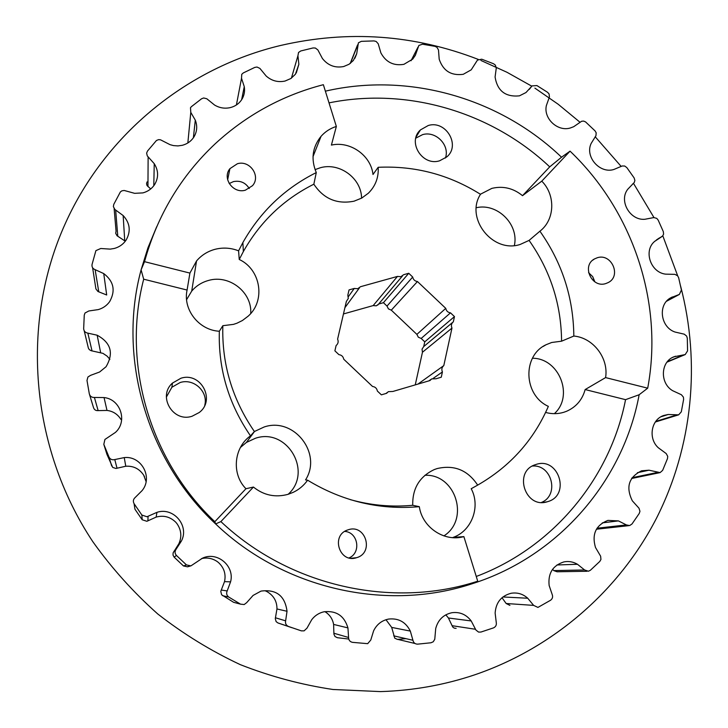 <?xml version="1.0" encoding="UTF-8"?>
<svg xmlns="http://www.w3.org/2000/svg" width="728" height="728" viewBox="0 0 728 728"><rect width="100%" height="100%" fill="white"/><g stroke="black" fill="none" stroke-linecap="round" stroke-linejoin="round"><path stroke-width="1.09" d="M412.731 505.287C412.348 488.452 419.546 476.54 434.334 469.551L437.091 468.577C454.217 464.591 467.74 470.106 477.668 485.112L471.207 488.725C480.799 506.488 471.835 530.912 453.08 537.428L463.873 536.609C444.371 542.233 422.222 527.39 419.319 506.679L412.731 505.287C391.709 507.261 370.861 505.369 350.214 499.608M424.906 475.284C455.564 473.71 470.033 519.364 443.907 535.899M369.942 504.468L369.942 503.949M477.668 485.112C510.091 466.484 533.651 440.24 548.348 406.37C523.441 395.122 522.194 355.61 546.127 344.708L551.697 342.488L561.588 341.186L573.828 336.045C593.211 337.719 608.845 358.158 605.587 377.595L585.148 389.562C582.309 399.836 576.094 407.089 566.502 411.311L563.736 412.303C557.785 414.068 551.742 414.114 545.618 412.439M532.459 358.24C559.159 358.158 574.183 395.932 554.354 413.668M480.398 194.239L491.864 188.37C503.066 185.731 513.285 188.161 522.522 195.677L541.778 181.145C555.773 195.113 554.936 219.783 539.912 231.195L529.083 240.404L520.165 244.462C492.747 253.581 464.883 218.291 480.489 194.303C449.094 174.62 414.987 165.62 378.178 167.304L373 174.493C370.989 155.464 350.232 140.768 331.404 145.09L336.345 126.444L323.359 84.694C282.646 95.259 246.637 114.915 215.324 143.662C181.026 175.848 157.421 215.188 144.517 261.671L189.908 273.091L196.542 260.952C201.419 255.246 207.526 251.388 214.851 249.358C222.895 247.293 230.812 247.784 238.584 250.832L239.248 259.477C260.815 269.451 265.838 300.664 248.175 316.152L242.406 320.52L236.955 323.214L233.488 324.37L222.841 325.698C221.749 364.009 232.268 399.281 254.391 431.531L250.496 435.863C233.724 447.584 231.34 474.174 245.955 488.725L253.435 487.059L220.884 521.594L215.634 523.933L214.833 521.703L245.955 488.725M476.303 207.726C497.315 202.748 519.182 224.479 514.359 245.527M336.345 126.444C330.284 128.356 325.189 131.65 321.048 136.327C312.339 147.211 310.747 159.296 316.28 172.582L313.85 184.193C323.605 198.853 337.009 204.513 354.063 201.183L361.752 198.071L368.359 193.211C375.502 186.086 378.778 177.45 378.178 167.304M315.06 169.624L320.293 167.758C339.548 162.135 361.488 178.324 361.57 198.171M186.586 299.663L191.719 291.091C196.151 285.895 201.674 282.373 208.317 280.507C229.102 274.165 252.261 292.21 250.723 313.504M254.391 431.531L264.164 426.981C293.857 416.78 322.577 453.435 305.551 479.889L307.607 480.198C303.867 485.476 299.081 489.516 293.238 492.328L288.142 494.303C275.375 497.77 263.8 495.349 253.435 487.059M240.404 447.493L246.41 442.433L255.346 438.292C287.014 427.272 313.249 471.89 288.151 494.303M344.744 531.413C358.076 532.177 361.479 552.743 349.085 557.912M348.23 529.784C365.574 523.641 374.438 552.761 356.665 557.666L356.483 557.721C339.448 563.599 330.512 535.298 347.675 529.966L348.23 529.784M588.588 272.681L592.692 276.613L594.867 281.854M597.297 257.739C611.493 252.971 621.703 275.948 608.28 282.537L605.751 283.583C591.737 288.352 581.372 265.811 594.403 258.977L597.297 257.739M532.368 466.056C551.851 464.182 559.695 495.131 541.495 502.429M547.802 501.61C570.961 495.222 558.558 456.474 535.999 464.473L535.344 464.692C512.958 471.517 525.261 509.291 547.483 501.71L547.802 501.61M415.797 138.147L422.595 134.635C435.808 130.621 450.05 145.191 445.445 158.012M439.521 160.833L446.746 156.957C460.924 145.436 445.964 119.983 428.291 125.489L420.42 129.921C407.052 141.751 422.213 166.339 439.521 160.833M229.202 183.556L233.451 181.609C240.313 180.335 245.573 182.637 249.249 188.525M237.401 163.736C249.877 159.896 261.125 176.231 252.489 185.695L245.4 190.172C233.169 193.994 221.849 178.233 229.921 168.659L237.401 163.736M166.366 397.088L171.89 387.251L180.162 382.519C193.821 378.078 208.454 391.682 204.741 405.369M192.074 416.243L199.181 412.539C216.052 400.136 200.782 371.58 180.908 378.251L172.463 383.083C157.321 396.196 173.009 422.786 192.074 416.243M594.603 281.681L592.71 276.64M680.543 285.876C700.773 362.699 692.801 446.646 656.31 518.564C619.346 590.135 554.099 647.692 474.811 674.792C444.48 685.003 413.049 690.599 380.517 691.6L332.96 689.489C301.283 684.748 270.388 676.458 240.276 664.637C210.92 650.887 183.401 633.979 157.721 613.941C133.37 592.274 111.73 568.195 92.82 541.678C29.557 446.401 20.466 322.058 65.511 223.077C106.197 132.996 188.434 67.422 280.571 45.482C348.175 29.912 414.096 34.562 478.332 59.432M445.809 614.832L448.43 617.999L452.734 627.017L454.245 628.128L456.137 628.355M385.976 619.71L391.691 627.409L394.749 638.183L397.479 639.421L405.924 638.647M324.87 611.62C329.684 614.605 332.596 618.864 333.615 624.424L333.906 634.134L334.998 636.509L337.355 637.71L348.739 639.029M267.067 591.664L265.493 590.927L267.067 591.664C273.719 595.577 277.013 601.346 276.968 608.963L275.284 618.673L276.13 621.63L277.95 622.959L291.846 627.682M201.465 558.622C206.998 557.33 212.176 558.258 216.98 561.388L218.373 562.444C224.078 567.704 226.126 574.101 224.524 581.636L220.784 591.327L221.612 594.776L233.57 602.293L240.54 604.158L228.747 597.033C226.654 595.431 226.135 593.393 227.181 590.927L230.576 581.854C234.907 566.102 217.399 551.223 202.612 558.103L190.909 565.884L186.468 564.919L176.422 555.437L174.156 557.157L183.474 565.947L187.597 566.83L189.053 566.065M134.407 505.769L134.944 509.209L142.169 519.756L146.892 521.293L156.147 517.098C163.563 515.069 170.088 516.762 175.712 522.167L176.849 523.496C181.317 529.857 182 536.591 178.888 543.689L173.1 552.898L173.037 555.164L174.156 557.157M240.54 604.158L244.18 604.54L246.656 602.675L253.071 595.44L261.015 591.1C276.322 589.089 284.985 595.813 287.023 611.274L285.631 620.838C285.121 623.459 286.059 625.334 288.425 626.453L301.374 630.867L304.104 630.858L306.998 628.128L311.711 619.719C314.887 615.56 318.991 612.912 324.006 611.784C336.327 610.455 344.308 615.824 347.939 627.9L348.576 637.482C348.639 640.149 349.931 641.768 352.452 642.342L367.686 643.67L370.789 640.021L373.601 630.848C376.758 624.396 381.754 620.465 388.606 619.064C398.507 617.999 405.751 622.012 410.328 631.094L412.922 640.258C413.531 642.824 415.115 644.125 417.672 644.144L430.976 642.769L433.242 641.778L434.771 639.275L435.717 628.501C438.056 619.828 443.452 614.559 451.924 612.712C459.832 611.72 466.248 614.468 471.198 620.948L475.939 630.066L478.578 632.086L480.935 632.05L493.475 627.891C495.759 626.835 496.687 625.015 496.259 622.431L495.131 613.058C495.941 602.42 501.301 595.813 511.192 593.256C517.408 592.292 522.922 593.948 527.736 598.234L533.633 605.387L537.937 607.416L550.559 600.254C552.543 598.744 553.071 596.787 552.143 594.376L549.149 585.53C547.865 573.336 552.78 565.465 563.891 561.916C568.668 560.979 573.2 561.77 577.486 564.282L584.593 569.969L588.433 571.234L590.39 570.261L599.799 561.434L600.946 559.45L600.636 556.21L595.486 547.465C591.664 534.234 595.804 525.216 607.907 520.402L618.418 520.893L626.371 524.924L629.656 525.561L631.995 523.987L639.248 513.449L639.957 511.284L639.002 508.217L632.314 500.8C625.634 487.132 628.728 477.131 641.596 470.807L648.994 470.197L660.105 472.609L662.635 470.37L667.485 458.613L667.731 456.365L666.202 453.571L658.312 447.756C647.884 438.429 651.169 419.41 663.809 415.461L668.195 414.496L678.642 414.842L681.308 411.83L683.628 399.372L683.41 397.133L681.39 394.731L672.654 390.699C659.695 383.21 660.542 361.734 673.9 356.802L685.203 354.572L687.569 350.887L687.305 338.247L686.65 336.099L684.238 334.17L675.038 332.041C660.332 327.191 657.621 304.386 670.888 297.725L679.379 294.421L681.417 290.026L678.642 277.705L677.577 275.739L674.874 274.347L665.601 274.147C650.468 272.427 643.279 250.614 654.718 241.341L662.698 235.918L663.59 234.107L663.317 231.631L658.167 220.093L656.756 218.373L653.862 217.563L644.881 219.274C629.957 220.684 618.609 200.71 627.782 189.234L634.288 182.437L634.889 180.407L634.124 177.905L626.826 167.595L624.706 166.02L622.158 165.984L613.822 169.497C599.69 173.956 584.648 156.566 591.2 143.361L595.95 135.708L596.177 132.769L595.04 130.876L585.558 121.904L583.647 121.085L581.645 121.248L573.673 126.718L570.279 128.001C557.593 131.923 543.215 118.355 546.4 105.469L549.44 96.924L549.076 93.967L547.583 92.32L536.909 85.567L532.095 85.886L525.971 92.547L519.41 95.85C505.478 97.188 497.37 90.918 495.085 77.032L496.287 67.932L495.322 65.074L493.529 63.745L481.745 59.205L477.495 60.06L471.216 69.833L463.245 74.311C451.178 75.894 443.161 70.871 439.202 59.232L438.484 49.932L436.936 47.284L434.916 46.328L422.458 44.208L418.855 45.455L415.379 55.21L412.749 59.086L403.904 64.337C393.602 66.02 385.922 62.208 380.881 52.907L378.223 43.78L376.158 41.46L373.974 40.914L361.334 41.341L358.404 42.816L356.702 53.745L353.344 60.488L349.058 64.264L343.698 66.53C335.062 68.168 327.964 65.493 322.404 58.495L317.872 49.932L315.361 48.039L313.104 47.939L300.782 50.951L298.544 52.471L297.934 55.71L298.862 64.282L295.431 74.229L290.891 78.506L285.058 81.045C277.996 82.546 271.699 80.872 266.175 76.031L259.905 68.414L257.02 67.031L254.782 67.404L243.298 72.927L241.751 74.311L241.514 78.269L244.262 86.632C245.081 91.491 244.144 95.969 241.441 100.036C238.766 103.84 235.099 106.352 230.439 107.571C224.879 108.854 219.601 108.017 214.605 105.069L206.788 98.753L203.658 97.971L201.529 98.799L191.4 106.67L190.49 107.717L190.791 112.376L195.295 120.156C197.579 126.117 197.079 131.795 193.794 137.183C191.054 141.278 187.223 143.989 182.291 145.309L177.923 145.918L173.482 145.591L170.034 144.663L160.515 139.812L158.631 139.63L156.465 140.477L147.502 151.042L146.628 153.108L147.284 155.901L154.245 163.682C158.531 170.561 158.695 177.468 154.736 184.393C151.943 188.67 148.002 191.5 142.916 192.893L134.625 193.329L124.206 190.472L121.894 190.836L120.384 191.919L113.768 204.368L113.368 206.625L114.869 209.473L123.159 215.552C130.021 223.041 131.031 231.176 126.199 239.94C123.36 244.199 119.401 247.038 114.323 248.457L110.228 249.122L100.773 248.503L95.905 250.623L92.056 264.428C91.683 266.939 92.702 268.678 95.131 269.66L103.74 273.582C113.759 281.327 115.734 290.663 109.673 301.601C106.843 305.542 103.039 308.217 98.262 309.6L88.807 310.974L84.976 313.04L84.257 315.169L83.665 328.592C83.847 331.158 85.231 332.669 87.842 333.133L97.17 335.217C110.993 342.779 113.941 353.298 106.033 366.766L99.581 372.017L90.563 375.357L87.924 377.022L86.996 380.462L89.317 393.857C90.044 396.351 91.746 397.552 94.413 397.461L104.04 397.561C120.548 399.171 127.846 421.421 115.415 432.423L104.923 439.457L103.813 444.353L106.889 454.226L112.722 467.44L115.961 468.468L125.771 466.239C133.388 465.756 139.357 468.732 143.689 475.175L146.091 481.636M89.58 394.722L93.448 407.398C94.158 409.728 95.723 410.801 98.134 410.61L106.998 410.428C113.058 411.202 117.718 414.223 120.975 419.483M84.211 330.803L88.379 348.13L89.28 349.622L91.146 350.714L102.948 353.353L107.125 356.156L109.901 359.323M92.62 267.777L95.905 288.898L97.943 291.5L106.688 294.995L103.74 273.582M114.141 208.672L116.061 231.204L115.688 233.306L117.072 235.781L124.734 240.841L123.159 215.552M147.056 181.909L146.546 183.72L146.992 185.476L150.696 188.962M103.813 444.353L108.991 457.066C110.174 459.286 112.03 460.132 114.551 459.614L124.242 457.594C141.432 455.601 153.217 477.404 142.06 490.645L135.199 497.479C133.215 499.281 132.842 501.346 134.079 503.676L141.887 515.06L146.974 516.753L156.939 512.348C173.355 506.752 189.526 525.643 181.436 540.986L176.185 549.13C174.638 551.314 174.711 553.417 176.422 555.437M408.745 273.273L383.429 302.693L387.005 306.088L412.703 277.031L408.745 273.273L403.612 274.702L400.891 276.704L397.452 276.422L360.496 286.714L357.73 288.725L354.254 288.452L349.049 289.899L347.829 295.14L348.293 298.471L346.364 301.438L337.601 339.148C338.666 341.659 338.174 343.78 336.118 345.518L334.889 350.832L338.911 354.645C341.614 355.027 343.225 356.556 343.743 359.223L372.527 386.459C375.22 386.832 376.831 388.352 377.359 391.036L381.381 394.84L386.614 393.302L388.315 391.673L392.874 391.464L429.939 380.562L431.686 378.906L436.118 378.742L441.268 377.222L442.424 371.935L433.196 378.369M383.429 302.693L378.769 304.004L376.294 305.824L373.182 305.578L397.452 276.422M522.522 195.677L549.722 166.858L561.525 157.212L570.051 151.151L541.778 181.145M189.908 273.091L187.087 290.044L143.689 279.197L141.096 269.879L144.517 261.671M573.828 336.045C573.427 297.688 562.125 262.744 539.912 231.195M605.587 377.595L647.702 388.179C663.727 302.712 632.96 211.12 570.051 151.151M216.98 561.388L218.373 562.444M647.702 388.179L639.148 394.74L625.552 399.663L585.148 389.562M639.148 394.74C623.377 480.407 559.104 556.019 472.79 583.538L477.732 581.199L463.873 536.609M329.011 102.876C407.307 86.932 491.719 112.076 549.722 166.858M625.552 399.663C610.337 477.95 553.535 547.383 476.267 576.467M187.087 290.044C182.673 309.491 198.917 330.257 219.337 331.24C218.245 369.114 228.628 403.995 250.496 435.863M214.833 521.703C149.413 459.932 121.803 362.981 143.689 279.197M417.972 384.075L443.798 365.602L451.97 328.082L422.458 352.243L415.251 384.875M451.97 328.082C450.905 325.607 451.36 323.514 453.335 321.812L454.472 316.598L424.761 341.841L423.714 346.564L452.889 322.186M454.472 316.598L450.514 312.849L421.175 338.456L424.761 341.841M416.889 334.389L445.764 308.354L417.463 281.536L391.3 310.155L416.889 334.389L418.309 337.191L421.175 338.456M343.461 313.95L373.182 305.578M348.339 296.687L354.254 288.452M450.514 312.849C447.884 312.467 446.3 310.965 445.764 308.354M422.458 352.243L422.04 349.149L423.714 346.564M552.588 569.305L553.762 570.597L557.093 571.771L587.041 571.262M502.011 597.715L506.151 603.503L509.919 605.378M417.463 281.536C414.824 281.144 413.24 279.643 412.703 277.031M391.3 310.155L388.424 308.881L387.005 306.088M442.424 371.935C441.35 369.442 441.814 367.331 443.798 365.602M175.712 522.167L176.849 523.496M143.689 475.175L144.517 476.713M480.926 60.46L506.934 72.254L531.84 86.213M534.889 88.115L558.194 104.259L580.07 122.304M595.195 136.755L621.184 166.448M633.478 183.329L653.971 217.554M662.798 235.808L677.704 275.876M307.607 480.198C342.433 501.319 379.67 510.146 419.319 506.679M477.732 581.199C392.092 609.118 289.416 586.313 220.884 521.594M316.28 172.582C284.885 188.27 260.415 211.584 242.879 242.551L238.584 250.832M561.588 341.186C561.243 304.322 550.404 270.725 529.083 240.404M313.85 184.193C283.683 199.336 260.187 221.785 243.352 251.551L239.248 259.477M222.841 325.698L219.337 331.24M472.79 583.538C387.105 612.202 283.847 589.307 215.634 523.933C146.455 459.596 117.426 357.484 141.096 269.879L147.921 247.884L156.702 226.708M325.371 91.164C408.708 71.826 499.854 98.125 561.525 157.212M319.692 137.992L320.429 137.911M392.902 507.225L392.947 506.015M114.769 459.541L117.026 468.222M148.075 516.261L147.911 520.829M115.652 210.028L117.79 236.227M154.245 163.682L153.79 185.749M148.13 156.857L147.957 186.596M195.295 120.156L193.384 137.783M190.791 112.376L187.842 142.979M244.262 86.632L241.632 99.754M241.514 78.269L236.409 104.968M298.862 64.282L296.278 72.973M297.934 55.71L291.409 78.151M633.442 183.365L632.559 184.075M661.534 236.8L654.836 241.241M678.587 294.704L666.748 301.019M683.801 354.873L667.312 361.734M675.511 356.21L672.417 357.512M228.747 597.033L222.632 595.695M415.051 643.516L397.934 639.412M475.566 629.283L452.015 625.68M471.198 620.948L448.43 617.999M412.922 640.258L393.702 635.835M410.328 631.094L391.691 627.409M288.425 626.453L277.95 622.959M348.576 637.482L333.897 633.242M347.939 627.9L333.615 624.424M285.631 620.838L275.457 617.781M287.023 611.274L276.968 608.963M186.468 564.919L183.474 565.947M227.181 590.927L221.248 590.044M230.576 581.854L224.524 581.636M356.702 53.745L354.909 58.222M357.566 45.345L350.441 63.309M415.379 55.21L415.069 55.792M417.954 47.302L411.102 60.679M476.685 61.279L471.207 69.852M531.513 86.55L529.32 89.344M676.74 414.942L655.737 421.421M668.195 414.496L660.969 416.771M657.43 472.454L632.095 477.714M648.994 470.197L637.391 472.7M626.371 524.924L597.033 528.219M618.418 520.893L602.32 522.868M584.593 569.969L553.762 570.597M577.486 564.282L556.938 564.974M533.633 605.387L506.151 603.503M527.736 598.234L502.902 596.969M97.17 335.217L100.6 352.416M87.842 333.133L92.019 350.851M95.131 269.66L98.762 291.801M141.887 515.06L142.169 519.756M134.079 503.676L134.944 509.209M176.185 549.13L173.965 551.296M181.436 540.986L178.888 543.689M156.939 512.348L156.147 517.098M108.991 457.066L111.693 466.011M124.242 457.594L125.771 466.239M104.04 397.561L106.998 410.428M94.413 397.461L98.134 410.61M402.502 275.903L377.759 305.096M678.478 414.887L655.309 422.012M359.468 287.842L344.926 307.644M190.317 566.02L187.961 566.702M685.203 354.572L666.985 362.153M679.379 294.421L666.511 301.274M661.77 236.673L654.69 241.368M659.677 237.774L656.438 239.921M672.344 296.951L670.652 297.861M387.251 392.501L385.958 393.493M357.584 44.881L350.195 63.491M417.99 47.138L411.02 60.752M659.495 472.736L631.576 478.505M628.683 525.671L596.414 529.22M430.858 379.488L428.874 380.871M243.352 251.551L242.879 242.551M172.463 383.083L171.89 387.251M229.921 168.659L227.646 179.771M420.42 129.921L416.134 136.937M547.483 501.71L544.025 502.365M594.403 258.977L592.692 260.196M356.483 557.721L351.124 558.258M254.527 431.449L246.41 442.433M196.542 260.952L191.719 291.091M321.048 136.327L313.022 156.602M546.127 344.708L543.124 346.464M461.598 536.809L454.709 537.728"/></g></svg>
